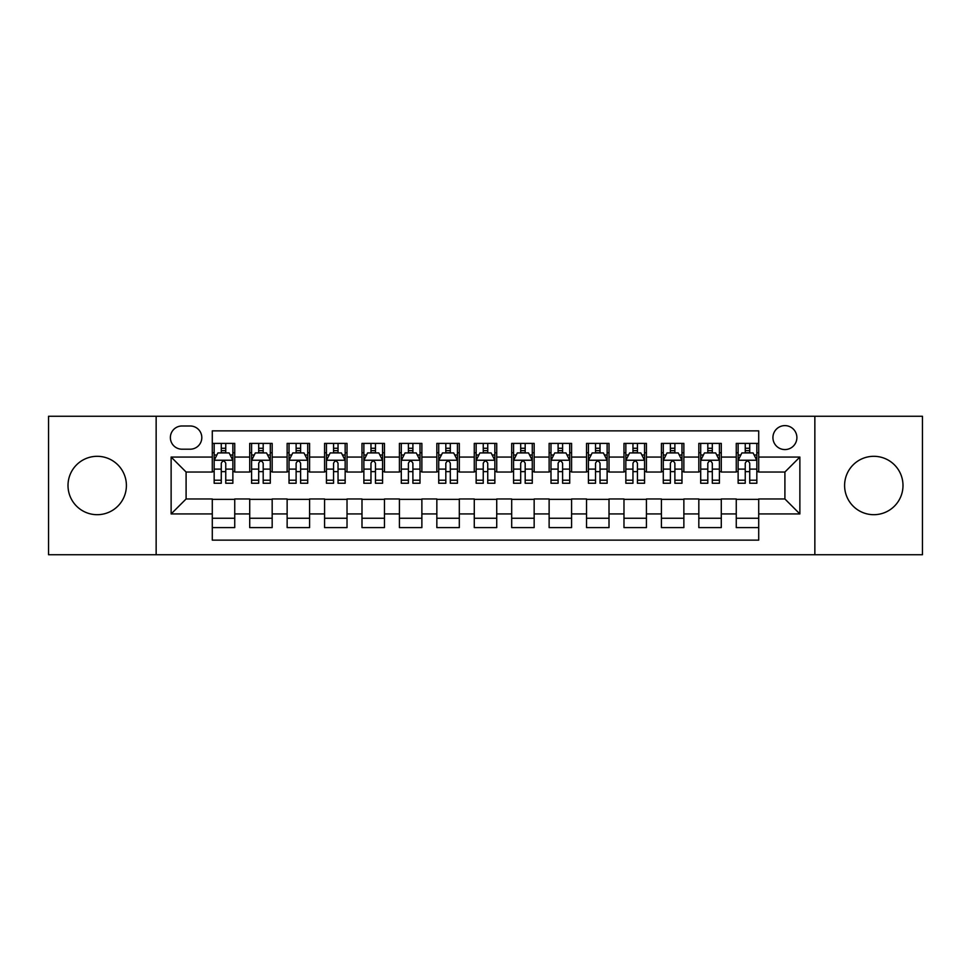 <?xml version="1.0" encoding="UTF-8"?>
<svg xmlns="http://www.w3.org/2000/svg" width="971" height="971" viewBox="0 0 971 971"><rect width="100%" height="100%" fill="white"/><g stroke="black" fill="none" stroke-linecap="round" stroke-linejoin="round"><path stroke-width="1.46" d="M873.791 456.309A29.191 29.191 0 0 0 844.6 485.5A29.191 29.191 0 0 0 873.791 514.691A29.191 29.191 0 0 0 902.994 485.5A29.191 29.191 0 0 0 873.791 456.309M97.209 456.309A29.191 29.191 0 0 0 68.006 485.5A29.191 29.191 0 0 0 97.209 514.691A29.191 29.191 0 0 0 126.4 485.5A29.191 29.191 0 0 0 97.209 456.309M784.908 425.614A11.98 11.98 0 0 0 772.928 437.593A11.98 11.98 0 0 0 784.908 449.573A11.98 11.98 0 0 0 796.888 437.593A11.98 11.98 0 0 0 784.908 425.614M814.851 554.732L922.45 554.732L922.45 416.268L814.851 416.268L814.851 554.732L156.149 554.732L156.149 416.268L48.55 416.268L48.55 554.732L156.149 554.732M758.715 443.395L736.261 443.395L736.261 457.062L721.283 457.062L721.283 472.027L736.261 472.027L736.261 457.062M721.283 457.062L721.283 443.395L698.829 443.395L698.829 457.062L683.863 457.062L683.863 472.027L698.829 472.027L698.829 457.062M683.863 457.062L683.863 443.395L661.409 443.395L661.409 457.062L646.431 457.062L646.431 472.027L661.409 472.027L661.409 457.062M646.431 457.062L646.431 443.395L623.977 443.395L623.977 457.062L609.011 457.062L609.011 472.027L623.977 472.027L623.977 457.062M609.011 457.062L609.011 443.395L586.545 443.395L586.545 457.062L571.579 457.062L571.579 472.027L586.545 472.027L586.545 457.062M571.579 457.062L571.579 443.395L549.125 443.395L549.125 457.062L534.159 457.062L534.159 472.027L549.125 472.027L549.125 457.062M534.159 457.062L534.159 443.395L511.693 443.395L511.693 457.062L496.727 457.062L496.727 472.027L511.693 472.027L511.693 457.062M496.727 457.062L496.727 443.395L474.273 443.395L474.273 457.062L459.307 457.062L459.307 472.027L474.273 472.027L474.273 457.062M459.307 457.062L459.307 443.395L436.841 443.395L436.841 457.062L421.875 457.062L421.875 472.027L436.841 472.027L436.841 457.062M421.875 457.062L421.875 443.395L399.421 443.395L399.421 457.062L384.455 457.062L384.455 472.027L399.421 472.027L399.421 457.062M384.455 457.062L384.455 443.395L361.989 443.395L361.989 457.062L347.023 457.062L347.023 472.027L361.989 472.027L361.989 457.062M347.023 457.062L347.023 443.395L324.569 443.395L324.569 457.062L309.591 457.062L309.591 472.027L324.569 472.027L324.569 457.062M309.591 457.062L309.591 443.395L287.137 443.395L287.137 457.062L272.171 457.062L272.171 472.027L287.137 472.027L287.137 457.062M272.171 457.062L272.171 443.395L249.717 443.395L249.717 472.027L234.739 472.027L234.739 443.395L212.285 443.395M212.285 527.605L234.739 527.605L234.739 498.973L249.717 498.973L249.717 527.605L272.171 527.605L272.171 498.973L287.137 498.973L287.137 513.938L272.171 513.938M287.137 513.938L287.137 527.605L309.591 527.605L309.591 498.973L324.569 498.973L324.569 513.938L309.591 513.938M324.569 513.938L324.569 527.605L347.023 527.605L347.023 498.973L361.989 498.973L361.989 513.938L347.023 513.938M361.989 513.938L361.989 527.605L384.455 527.605L384.455 498.973L399.421 498.973L399.421 513.938L384.455 513.938M399.421 513.938L399.421 527.605L421.875 527.605L421.875 498.973L436.841 498.973L436.841 513.938L421.875 513.938M436.841 513.938L436.841 527.605L459.307 527.605L459.307 498.973L474.273 498.973L474.273 513.938L459.307 513.938M474.273 513.938L474.273 527.605L496.727 527.605L496.727 498.973L511.693 498.973L511.693 513.938L496.727 513.938M511.693 513.938L511.693 527.605L534.159 527.605L534.159 498.973L549.125 498.973L549.125 513.938L534.159 513.938M549.125 513.938L549.125 527.605L571.579 527.605L571.579 498.973L586.545 498.973L586.545 513.938L571.579 513.938M586.545 513.938L586.545 527.605L609.011 527.605L609.011 498.973L623.977 498.973L623.977 513.938L609.011 513.938M623.977 513.938L623.977 527.605L646.431 527.605L646.431 498.973L661.409 498.973L661.409 513.938L646.431 513.938M661.409 513.938L661.409 527.605L683.863 527.605L683.863 498.973L698.829 498.973L698.829 513.938L683.863 513.938M698.829 513.938L698.829 527.605L721.283 527.605L721.283 498.973L736.261 498.973L736.261 513.938L721.283 513.938M181.978 449.197L190.207 449.197A11.603 11.603 0 0 0 201.81 437.593A11.603 11.603 0 0 0 190.207 425.99L181.978 425.99A11.603 11.603 0 0 0 170.374 437.593A11.603 11.603 0 0 0 181.978 449.197M814.851 416.268L156.149 416.268M758.715 457.062L758.715 430.857L212.285 430.857L212.285 472.027L186.092 472.027L186.092 498.973L212.285 498.973L212.285 540.143L758.715 540.143L758.715 498.973L784.908 498.973L784.908 472.027L758.715 472.027L758.715 457.062L799.873 457.062L799.873 513.938L758.715 513.938M212.285 513.938L171.127 513.938L171.127 457.062L212.285 457.062M736.261 513.938L736.261 527.605L758.715 527.605M212.285 452.753L214.166 452.753M221.267 452.753L225.758 452.753M232.87 452.753L234.739 452.753M212.285 471.651L214.166 471.651M221.267 471.651L225.758 471.651M232.87 471.651L234.739 471.651M212.285 499.349L234.739 499.349M212.285 518.247L234.739 518.247M249.717 471.651L251.586 471.651M258.699 471.651L263.19 471.651M270.302 471.651L272.171 471.651M249.717 452.753L251.586 452.753M258.699 452.753L263.19 452.753M270.302 452.753L272.171 452.753M249.717 499.349L272.171 499.349M249.717 518.247L272.171 518.247M287.137 499.349L309.591 499.349M287.137 518.247L309.591 518.247M287.137 452.753L289.018 452.753M296.119 452.753L300.609 452.753M307.722 452.753L309.591 452.753M287.137 471.651L289.018 471.651M296.119 471.651L300.609 471.651M307.722 471.651L309.591 471.651M324.569 499.349L347.023 499.349M324.569 518.247L347.023 518.247M324.569 452.753L326.438 452.753M333.551 452.753L338.042 452.753M345.154 452.753L347.023 452.753M324.569 471.651L326.438 471.651M333.551 471.651L338.042 471.651M345.154 471.651L347.023 471.651M361.989 499.349L384.455 499.349M361.989 518.247L384.455 518.247M361.989 452.753L363.87 452.753M370.971 452.753L375.461 452.753M382.574 452.753L384.455 452.753M361.989 471.651L363.87 471.651M370.971 471.651L375.461 471.651M382.574 471.651L384.455 471.651M399.421 499.349L421.875 499.349M399.421 518.247L421.875 518.247M399.421 452.753L401.29 452.753M408.403 452.753L412.893 452.753M420.006 452.753L421.875 452.753M399.421 471.651L401.29 471.651M408.403 471.651L412.893 471.651M420.006 471.651L421.875 471.651M436.841 499.349L459.307 499.349M436.841 518.247L459.307 518.247M436.841 452.753L438.722 452.753M445.823 452.753L450.313 452.753M457.426 452.753L459.307 452.753M436.841 471.651L438.722 471.651M445.823 471.651L450.313 471.651M457.426 471.651L459.307 471.651M474.273 499.349L496.727 499.349M474.273 518.247L496.727 518.247M474.273 452.753L476.142 452.753M483.255 452.753L487.745 452.753M494.858 452.753L496.727 452.753M474.273 471.651L476.142 471.651M483.255 471.651L487.745 471.651M494.858 471.651L496.727 471.651M511.693 499.349L534.159 499.349M511.693 518.247L534.159 518.247M511.693 452.753L513.574 452.753M520.687 452.753L525.177 452.753M532.278 452.753L534.159 452.753M511.693 471.651L513.574 471.651M520.687 471.651L525.177 471.651M532.278 471.651L534.159 471.651M549.125 499.349L571.579 499.349M549.125 518.247L571.579 518.247M549.125 452.753L550.994 452.753M558.107 452.753L562.597 452.753M569.71 452.753L571.579 452.753M549.125 471.651L550.994 471.651M558.107 471.651L562.597 471.651M569.71 471.651L571.579 471.651M586.545 499.349L609.011 499.349M586.545 518.247L609.011 518.247M586.545 452.753L588.426 452.753M595.539 452.753L600.029 452.753M607.13 452.753L609.011 452.753M586.545 471.651L588.426 471.651M595.539 471.651L600.029 471.651M607.13 471.651L609.011 471.651M623.977 499.349L646.431 499.349M623.977 518.247L646.431 518.247M623.977 452.753L625.846 452.753M632.958 452.753L637.449 452.753M644.562 452.753L646.431 452.753M623.977 471.651L625.846 471.651M632.958 471.651L637.449 471.651M644.562 471.651L646.431 471.651M661.409 499.349L683.863 499.349M661.409 518.247L683.863 518.247M661.409 452.753L663.278 452.753M670.391 452.753L674.881 452.753M681.982 452.753L683.863 452.753M661.409 471.651L663.278 471.651M670.391 471.651L674.881 471.651M681.982 471.651L683.863 471.651M698.829 499.349L721.283 499.349M698.829 518.247L721.283 518.247M698.829 452.753L700.698 452.753M707.81 452.753L712.301 452.753M719.414 452.753L721.283 452.753M698.829 471.651L700.698 471.651M707.81 471.651L712.301 471.651M719.414 471.651L721.283 471.651M736.261 499.349L758.715 499.349M736.261 518.247L758.715 518.247M736.261 452.753L738.13 452.753M745.243 452.753L749.733 452.753M756.834 452.753L758.715 452.753M736.261 471.651L738.13 471.651M745.243 471.651L749.733 471.651M756.834 471.651L758.715 471.651M186.092 472.027L171.127 457.062M186.092 498.973L171.127 513.938M799.873 457.062L784.908 472.027M799.873 513.938L784.908 498.973M225.758 448.262L221.267 448.262M232.87 480.208L225.758 480.208L225.758 483.255L232.87 483.255L232.87 460.424L229.132 452.935L217.905 452.935L214.166 460.424L214.166 483.255L221.267 483.255L221.267 480.208L214.166 480.208M214.166 460.424L214.166 443.395M232.87 460.424L232.87 443.395M221.267 452.935L221.267 443.395M225.758 443.395L225.758 452.935M225.758 480.208L225.758 463.228C224.265 460.351 222.772 460.351 221.267 463.228L221.267 480.208M263.19 448.262L258.699 448.262M270.302 480.208L263.19 480.208L263.19 483.255L270.302 483.255L270.302 460.424L266.552 452.935L255.324 452.935L251.586 460.424L251.586 483.255L258.699 483.255L258.699 480.208L251.586 480.208M251.586 460.424L251.586 443.395M270.302 460.424L270.302 443.395M258.699 452.935L258.699 443.395M263.19 443.395L263.19 452.935M263.19 480.208L263.19 463.228C261.697 460.351 260.192 460.351 258.699 463.228L258.699 480.208M300.609 448.262L296.119 448.262M307.722 480.208L300.609 480.208L300.609 483.255L307.722 483.255L307.722 460.424L303.984 452.935L292.757 452.935L289.018 460.424L289.018 483.255L296.119 483.255L296.119 480.208L289.018 480.208M289.018 460.424L289.018 443.395M307.722 460.424L307.722 443.395M296.119 452.935L296.119 443.395M300.609 443.395L300.609 452.935M300.609 480.208L300.609 463.228C299.117 460.351 297.624 460.351 296.119 463.228L296.119 480.208M338.042 448.262L333.551 448.262M345.154 480.208L338.042 480.208L338.042 483.255L345.154 483.255L345.154 460.424L341.404 452.935L330.176 452.935L326.438 460.424L326.438 483.255L333.551 483.255L333.551 480.208L326.438 480.208M326.438 460.424L326.438 443.395M345.154 460.424L345.154 443.395M333.551 452.935L333.551 443.395M338.042 443.395L338.042 452.935M338.042 480.208L338.042 463.228C336.549 460.351 335.044 460.351 333.551 463.228L333.551 480.208M375.461 448.262L370.971 448.262M382.574 480.208L375.461 480.208L375.461 483.255L382.574 483.255L382.574 460.424L378.836 452.935L367.608 452.935L363.87 460.424L363.87 483.255L370.971 483.255L370.971 480.208L363.87 480.208M363.87 460.424L363.87 443.395M382.574 460.424L382.574 443.395M370.971 452.935L370.971 443.395M375.461 443.395L375.461 452.935M375.461 480.208L375.461 463.228C373.969 460.351 372.476 460.351 370.971 463.228L370.971 480.208M412.893 448.262L408.403 448.262M420.006 480.208L412.893 480.208L412.893 483.255L420.006 483.255L420.006 460.424L416.268 452.935L405.028 452.935L401.29 460.424L401.29 483.255L408.403 483.255L408.403 480.208L401.29 480.208M401.29 460.424L401.29 443.395M420.006 460.424L420.006 443.395M408.403 452.935L408.403 443.395M412.893 443.395L412.893 452.935M412.893 480.208L412.893 463.228C411.401 460.351 409.896 460.351 408.403 463.228L408.403 480.208M450.313 448.262L445.823 448.262M457.426 480.208L450.313 480.208L450.313 483.255L457.426 483.255L457.426 460.424L453.688 452.935L442.46 452.935L438.722 460.424L438.722 483.255L445.823 483.255L445.823 480.208L438.722 480.208M438.722 460.424L438.722 443.395M457.426 460.424L457.426 443.395M445.823 452.935L445.823 443.395M450.313 443.395L450.313 452.935M450.313 480.208L450.313 463.228C448.82 460.351 447.328 460.351 445.823 463.228L445.823 480.208M487.745 448.262L483.255 448.262M494.858 480.208L487.745 480.208L487.745 483.255L494.858 483.255L494.858 460.424L491.12 452.935L479.88 452.935L476.142 460.424L476.142 483.255L483.255 483.255L483.255 480.208L476.142 480.208M476.142 460.424L476.142 443.395M494.858 460.424L494.858 443.395M483.255 452.935L483.255 443.395M487.745 443.395L487.745 452.935M487.745 480.208L487.745 463.228C486.253 460.351 484.747 460.351 483.255 463.228L483.255 480.208M525.177 448.262L520.687 448.262M532.278 480.208L525.177 480.208L525.177 483.255L532.278 483.255L532.278 460.424L528.54 452.935L517.312 452.935L513.574 460.424L513.574 483.255L520.687 483.255L520.687 480.208L513.574 480.208M513.574 460.424L513.574 443.395M532.278 460.424L532.278 443.395M520.687 452.935L520.687 443.395M525.177 443.395L525.177 452.935M525.177 480.208L525.177 463.228C523.672 460.351 522.18 460.351 520.687 463.228L520.687 480.208M562.597 448.262L558.107 448.262M569.71 480.208L562.597 480.208L562.597 483.255L569.71 483.255L569.71 460.424L565.972 452.935L554.732 452.935L550.994 460.424L550.994 483.255L558.107 483.255L558.107 480.208L550.994 480.208M550.994 460.424L550.994 443.395M569.71 460.424L569.71 443.395M558.107 452.935L558.107 443.395M562.597 443.395L562.597 452.935M562.597 480.208L562.597 463.228C561.104 460.351 559.612 460.351 558.107 463.228L558.107 480.208M600.029 448.262L595.539 448.262M607.13 480.208L600.029 480.208L600.029 483.255L607.13 483.255L607.13 460.424L603.392 452.935L592.164 452.935L588.426 460.424L588.426 483.255L595.539 483.255L595.539 480.208L588.426 480.208M588.426 460.424L588.426 443.395M607.13 460.424L607.13 443.395M595.539 452.935L595.539 443.395M600.029 443.395L600.029 452.935M600.029 480.208L600.029 463.228C598.524 460.351 597.031 460.351 595.539 463.228L595.539 480.208M637.449 448.262L632.958 448.262M644.562 480.208L637.449 480.208L637.449 483.255L644.562 483.255L644.562 460.424L640.824 452.935L629.596 452.935L625.846 460.424L625.846 483.255L632.958 483.255L632.958 480.208L625.846 480.208M625.846 460.424L625.846 443.395M644.562 460.424L644.562 443.395M632.958 452.935L632.958 443.395M637.449 443.395L637.449 452.935M637.449 480.208L637.449 463.228C635.956 460.351 634.464 460.351 632.958 463.228L632.958 480.208M674.881 448.262L670.391 448.262M681.982 480.208L674.881 480.208L674.881 483.255L681.982 483.255L681.982 460.424L678.244 452.935L667.016 452.935L663.278 460.424L663.278 483.255L670.391 483.255L670.391 480.208L663.278 480.208M663.278 460.424L663.278 443.395M681.982 460.424L681.982 443.395M670.391 452.935L670.391 443.395M674.881 443.395L674.881 452.935M674.881 480.208L674.881 463.228C673.376 460.351 671.883 460.351 670.391 463.228L670.391 480.208M712.301 448.262L707.81 448.262M719.414 480.208L712.301 480.208L712.301 483.255L719.414 483.255L719.414 460.424L715.676 452.935L704.448 452.935L700.698 460.424L700.698 483.255L707.81 483.255L707.81 480.208L700.698 480.208M700.698 460.424L700.698 443.395M719.414 460.424L719.414 443.395M707.81 452.935L707.81 443.395M712.301 443.395L712.301 452.935M712.301 480.208L712.301 463.228C710.808 460.351 709.316 460.351 707.81 463.228L707.81 480.208M749.733 448.262L745.243 448.262M756.834 480.208L749.733 480.208L749.733 483.255L756.834 483.255L756.834 460.424L753.095 452.935L741.868 452.935L738.13 460.424L738.13 483.255L745.243 483.255L745.243 480.208L738.13 480.208M738.13 460.424L738.13 443.395M756.834 460.424L756.834 443.395M745.243 452.935L745.243 443.395M749.733 443.395L749.733 452.935M749.733 480.208L749.733 463.228C748.228 460.351 746.735 460.351 745.243 463.228L745.243 480.208M249.717 513.938L234.739 513.938M249.717 457.062L234.739 457.062M232.785 460.242L214.251 460.242M214.166 454.998L216.873 454.998M230.163 454.998L232.87 454.998M221.267 469.102L214.166 469.102M232.87 469.102L225.758 469.102M225.758 450.641L221.267 450.641M270.205 460.242L251.683 460.242M251.586 454.998L254.305 454.998M267.583 454.998L270.302 454.998M258.699 469.102L251.586 469.102M270.302 469.102L263.19 469.102M263.19 450.641L258.699 450.641M307.637 460.242L289.103 460.242M289.018 454.998L291.725 454.998M305.015 454.998L307.722 454.998M296.119 469.102L289.018 469.102M307.722 469.102L300.609 469.102M300.609 450.641L296.119 450.641M345.057 460.242L326.535 460.242M326.438 454.998L329.157 454.998M342.435 454.998L345.154 454.998M333.551 469.102L326.438 469.102M345.154 469.102L338.042 469.102M338.042 450.641L333.551 450.641M382.489 460.242L363.955 460.242M363.87 454.998L366.577 454.998M379.867 454.998L382.574 454.998M370.971 469.102L363.87 469.102M382.574 469.102L375.461 469.102M375.461 450.641L370.971 450.641M419.909 460.242L401.387 460.242M401.29 454.998L404.009 454.998M417.287 454.998L420.006 454.998M408.403 469.102L401.29 469.102M420.006 469.102L412.893 469.102M412.893 450.641L408.403 450.641M457.341 460.242L438.807 460.242M438.722 454.998L441.429 454.998M454.719 454.998L457.426 454.998M445.823 469.102L438.722 469.102M457.426 469.102L450.313 469.102M450.313 450.641L445.823 450.641M494.761 460.242L476.239 460.242M476.142 454.998L478.861 454.998M492.139 454.998L494.858 454.998M483.255 469.102L476.142 469.102M494.858 469.102L487.745 469.102M487.745 450.641L483.255 450.641M532.193 460.242L513.659 460.242M513.574 454.998L516.281 454.998M529.571 454.998L532.278 454.998M520.687 469.102L513.574 469.102M532.278 469.102L525.177 469.102M525.177 450.641L520.687 450.641M569.613 460.242L551.091 460.242M550.994 454.998L553.713 454.998M566.991 454.998L569.71 454.998M558.107 469.102L550.994 469.102M569.71 469.102L562.597 469.102M562.597 450.641L558.107 450.641M607.045 460.242L588.511 460.242M588.426 454.998L591.133 454.998M604.423 454.998L607.13 454.998M595.539 469.102L588.426 469.102M607.13 469.102L600.029 469.102M600.029 450.641L595.539 450.641M644.465 460.242L625.943 460.242M625.846 454.998L628.565 454.998M641.843 454.998L644.562 454.998M632.958 469.102L625.846 469.102M644.562 469.102L637.449 469.102M637.449 450.641L632.958 450.641M681.897 460.242L663.363 460.242M663.278 454.998L665.985 454.998M679.275 454.998L681.982 454.998M670.391 469.102L663.278 469.102M681.982 469.102L674.881 469.102M674.881 450.641L670.391 450.641M719.317 460.242L700.795 460.242M700.698 454.998L703.417 454.998M716.695 454.998L719.414 454.998M707.81 469.102L700.698 469.102M719.414 469.102L712.301 469.102M712.301 450.641L707.81 450.641M756.749 460.242L738.215 460.242M738.13 454.998L740.837 454.998M754.127 454.998L756.834 454.998M745.243 469.102L738.13 469.102M756.834 469.102L749.733 469.102M749.733 450.641L745.243 450.641"/></g></svg>
